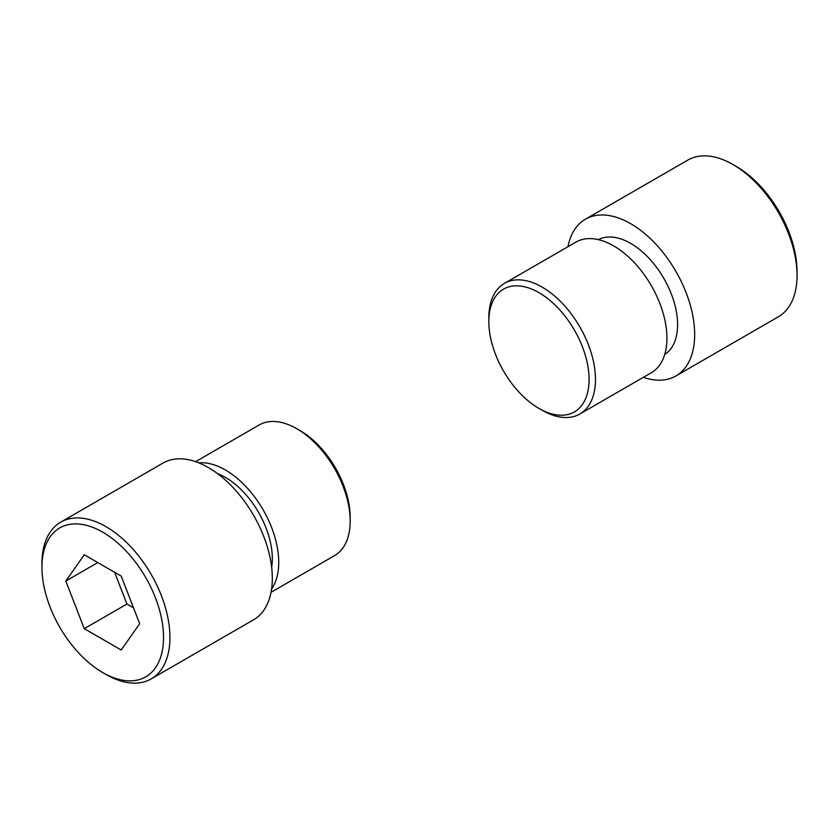 <?xml version="1.0" encoding="UTF-8"?>
<svg xmlns="http://www.w3.org/2000/svg" width="839" height="839" viewBox="0 0 839 839"><rect width="100%" height="100%" fill="white"/><g stroke="black" fill="none" stroke-linecap="round" stroke-linejoin="round"><path stroke-width="1.26" d="M105.945 674.42L102.746 672.574A85.977 49.637 -120 0 0 163.532 637.472A85.977 49.637 -120 0 0 102.746 532.178A85.977 49.637 -120 0 0 41.95 567.279A85.977 49.637 -120 0 0 102.746 672.574L105.945 674.42A90.497 52.249 60 0 0 151.188 678.908L253.577 619.79A90.497 52.249 60 0 0 267.452 547.28A90.497 52.249 60 0 0 208.324 467.533A90.497 52.249 60 0 0 163.081 463.044L60.691 522.162A90.497 52.249 60 0 1 105.945 526.64A90.497 52.249 60 0 1 165.063 606.387A90.497 52.249 60 0 1 151.188 678.908M300.047 430.585L296.849 428.739L300.047 430.585A70.885 40.933 60 0 1 350.178 517.401L350.178 521.103A75.416 43.544 -120 0 0 296.849 428.739L296.849 428.739A75.416 43.544 -120 0 0 259.146 424.995L195.634 461.67M271.049 592.292L334.562 555.628A75.416 43.544 -120 0 0 350.178 521.103M198.78 462.845A75.416 43.544 60 0 1 225.397 469.987A75.416 43.544 60 0 1 271.605 588.978M217.521 473.605A66.365 38.311 60 0 1 225.397 477.381A66.365 38.311 60 0 1 271.658 567.363M41.95 567.279L41.95 563.588A90.497 52.249 60 0 1 60.691 522.162M65.799 581.049L84.267 628.663L121.215 649.994L139.683 623.713L121.215 576.099L84.267 554.768L65.799 581.049L97.796 562.57M114.618 572.292L126.93 604.028L133.527 607.835M126.93 604.028L84.267 628.663M567.951 246.708A90.497 52.249 60 0 1 585.423 219.21L687.812 160.092A90.497 52.249 60 0 1 733.055 164.58L733.055 164.58A90.497 52.249 60 0 1 797.05 275.412A90.497 52.249 60 0 1 778.309 316.838L675.919 375.956A90.497 52.249 60 0 1 643.366 377.33M736.254 166.426L733.055 164.58L736.254 166.426A85.977 49.637 -120 0 1 797.05 271.721L797.05 275.412M542.151 410.261L538.953 408.415A70.885 40.933 60 0 1 488.822 321.599A70.885 40.933 60 0 1 538.953 292.654A70.885 40.933 60 0 1 589.072 379.48A70.885 40.933 60 0 1 538.953 408.415L542.151 410.261A75.416 43.544 -120 0 0 579.854 414.005A75.416 43.544 -120 0 0 591.422 353.565A75.416 43.544 -120 0 0 542.151 287.116A75.416 43.544 -120 0 0 504.438 283.372A75.416 43.544 -120 0 0 488.822 317.897L488.822 321.599M504.438 283.372L575.9 242.125A75.416 43.544 60 0 1 613.603 245.858A75.416 43.544 60 0 1 662.873 312.318A75.416 43.544 60 0 1 651.316 372.747L579.854 414.005M598.364 239.629A66.365 38.311 60 0 1 630.676 243.394A66.365 38.311 60 0 1 673.79 301.086A66.365 38.311 60 0 1 664.708 354.53M585.423 219.21A90.497 52.249 60 0 1 630.676 223.688A90.497 52.249 60 0 1 689.794 303.435A90.497 52.249 60 0 1 675.919 375.956"/></g></svg>
